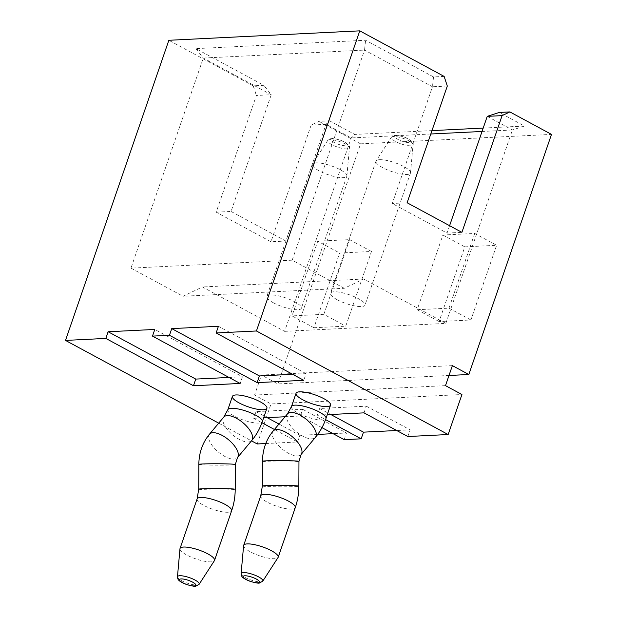 <?xml version="1.0" encoding="UTF-8"?>
<svg xmlns="http://www.w3.org/2000/svg" width="617" height="617" viewBox="0 0 617 617"><rect width="100%" height="100%" fill="white"/><g stroke="black" fill="none" stroke-linecap="round" stroke-linejoin="round"><path stroke-width="0.46" stroke-dasharray="3.08 2.31" d="M243.615 545.652A18.248 4.689 -161 0 0 250.325 551.822A18.248 4.689 -161 0 0 278.051 557.506M379.532 159.695A18.248 4.689 -161 0 0 376.1 160.883A18.248 4.689 -161 0 0 375.969 161.153A18.248 4.689 -161 0 0 382.617 167.616A18.248 4.689 -161 0 0 400.155 173.84A18.248 4.689 -161 0 0 410.475 173.038A18.248 4.689 -161 0 0 410.536 172.745A18.248 4.689 -161 0 0 399.029 164.292A18.248 4.689 -161 0 0 379.532 159.695M179.971 548.791A18.248 4.689 -161 0 0 186.681 554.961A18.248 4.689 -161 0 0 214.415 560.652M315.889 162.842A18.248 4.689 -161 0 0 312.457 164.029A18.248 4.689 -161 0 0 312.325 164.299A18.248 4.689 -161 0 0 318.974 170.762A18.248 4.689 -161 0 0 336.512 176.979A18.248 4.689 -161 0 0 346.839 176.177A18.248 4.689 -161 0 0 346.901 175.884A18.248 4.689 -161 0 0 335.393 167.431A18.248 4.689 -161 0 0 315.889 162.842M452.384 365.626L261.461 375.059L254.574 395.065L271.002 403.942L461.932 394.518M448.991 375.483L277.897 383.936L261.461 375.059M445.497 385.64L254.574 395.065M474.72 233.45L448.999 308.153L417.177 309.726L442.898 235.023L474.72 233.45L496.631 245.288L464.809 246.854L439.088 321.557L470.91 319.984L496.631 245.288M448.999 308.153L470.91 319.984M218.703 423.154L251.481 440.854M265.78 443.538L297.533 441.973L274.418 429.486M285.069 416.753L300.379 415.997L302.677 409.326L256.009 411.632L253.71 418.303L261.924 422.738M253.71 418.303L263.636 417.809M300.379 415.997L321.966 427.65M364.022 412.858L366.321 406.187L319.645 408.493L317.354 415.156L325.568 419.599M317.354 415.156L327.28 414.67M444.132 76.408L433.527 76.932L365.603 40.252L195.89 48.627L263.814 85.316L253.209 85.84L168.85 40.282M313.93 327.735L345.751 326.169L371.473 251.466L339.651 253.039L313.93 327.735L292.018 315.904L317.74 241.201L339.651 253.039M277.897 383.936L360.567 143.83L551.498 134.398M284.614 331.352L445.836 323.385L363.675 279.007L344.24 288.286L183.01 296.253L202.445 286.974L284.614 331.352L351.212 137.93L354.744 134.429L431.962 130.611M363.675 279.007L202.445 286.974M487.237 116.358L512.434 129.971L524.458 126.045L499.261 112.441M445.836 323.385L512.434 129.971L482.039 131.467M430.797 133.997L351.212 137.93L326.015 124.318L311.161 125.05L318.943 121.341L329.547 120.816L326.015 124.318L285.825 241.039L270.979 241.771L216.197 212.186L256.387 95.465L271.241 94.733L203.317 58.052L195.89 48.627M483.204 128.081L524.458 126.045M329.547 120.816L354.744 134.429M216.197 212.186L231.051 211.454L271.241 94.733L263.814 85.316M253.209 85.84L256.387 95.465M344.24 288.286L292.196 260.181L130.974 268.14L203.317 58.052L364.539 50.085L365.603 40.252M433.527 76.932L432.463 86.773L447.31 86.041M292.196 260.181L364.539 50.085L432.463 86.773L392.273 203.494L407.12 202.762M292.643 374.303L306.063 373.64L303.765 380.311M306.063 373.64L218.418 326.3M319.645 408.493L330.774 414.493M366.321 406.187L410.143 429.856L396.723 430.512M407.845 436.52L410.143 429.856M417.177 309.726L439.088 321.557M442.898 235.023L464.809 246.854M449.592 225.699L447.047 233.079L392.273 203.494M447.047 233.079L461.902 232.347M317.74 241.201L349.561 239.635L323.84 314.331L345.751 326.169M323.84 314.331L292.018 315.904M349.561 239.635L371.473 251.466M231.051 211.454L285.825 241.039M311.161 125.05L270.979 241.771M337.137 299.692A18.248 4.689 -161 0 0 354.682 305.909A18.248 4.689 -161 0 0 365.002 305.114A18.248 4.689 -161 0 0 349.276 294.733A18.248 4.689 -161 0 0 330.496 293.229A18.248 4.689 -161 0 0 337.137 299.692M130.974 268.14L183.01 296.253M360.567 143.83L318.943 121.341M257.227 443.962L271.002 403.942M273.501 302.839A18.248 4.689 -161 0 0 291.039 309.055A18.248 4.689 -161 0 0 301.358 308.253A18.248 4.689 -161 0 0 285.632 297.872A18.248 4.689 -161 0 0 266.853 296.368A18.248 4.689 -161 0 0 273.501 302.839M344.201 439.666L346.499 432.995L333.08 433.658M317.716 434.414L299.831 435.301L297.533 441.973M302.677 409.326L346.499 432.995M256.009 411.632L267.13 417.64M278.977 424.041L299.831 435.301M229.007 377.45L242.419 376.786L154.782 329.447M242.419 376.786L240.129 383.45M260.744 495.783A18.248 4.689 -161 0 0 267.392 502.246A18.248 4.689 -161 0 0 284.931 508.47A18.248 4.689 -161 0 0 295.258 507.668M262.356 486.019A18.248 0.702 -179.8 0 0 269.999 486.628A18.248 0.702 -179.8 0 0 288.957 486.759A18.248 0.702 -179.8 0 0 298.852 486.181M407.891 138.848A8.646 2.221 -161 0 0 394.733 136.187A8.646 2.221 -161 0 0 405.971 142.257A8.646 2.221 -161 0 0 407.891 138.848M291.448 406.611A18.248 4.689 -161 0 0 298.096 413.074A18.248 4.689 -161 0 0 315.634 419.298A18.248 4.689 -161 0 0 325.961 418.496M241.1 573.687A11.484 2.954 -161 0 0 245.327 577.574A11.484 2.954 -161 0 0 262.773 581.152M287.429 413.938A18.248 7.975 -140.1 0 0 290.815 426.177A18.248 7.975 -140.1 0 0 315.418 437.36M393.538 136.496A11.484 2.954 -161 0 0 391.386 137.244A11.484 2.954 -161 0 0 401.197 143.938A11.484 2.954 -161 0 0 413.058 144.702A11.484 2.954 -161 0 0 408.832 140.815A11.484 2.954 -161 0 0 393.538 136.496M273.107 431.052A18.248 7.975 -140.1 0 0 276.501 443.284A18.248 7.975 -140.1 0 0 301.096 454.467M262.464 461.238A18.248 0.702 -179.8 0 0 270.107 461.84A18.248 0.702 -179.8 0 0 289.065 461.979A18.248 0.702 -179.8 0 0 298.96 461.4M197.108 498.929A18.248 4.689 -161 0 0 203.749 505.392A18.248 4.689 -161 0 0 221.295 511.609A18.248 4.689 -161 0 0 231.614 510.807M198.72 489.165A18.248 0.702 -179.8 0 0 206.356 489.767A18.248 0.702 -179.8 0 0 225.313 489.906A18.248 0.702 -179.8 0 0 235.216 489.327M344.247 141.995A8.646 2.221 -161 0 0 331.09 139.334A8.646 2.221 -161 0 0 342.327 145.396A8.646 2.221 -161 0 0 344.247 141.995M227.812 409.757A18.248 4.689 -161 0 0 234.46 416.22A18.248 4.689 -161 0 0 251.998 422.437A18.248 4.689 -161 0 0 262.318 421.635M177.457 576.833A11.484 2.954 -161 0 0 181.683 580.72A11.484 2.954 -161 0 0 199.129 584.299M223.786 417.084A18.248 7.975 -140.1 0 0 227.172 429.316A18.248 7.975 -140.1 0 0 251.775 440.507M329.902 139.635A11.484 2.954 -161 0 0 327.743 140.383A11.484 2.954 -161 0 0 337.553 147.085A11.484 2.954 -161 0 0 349.415 147.849A11.484 2.954 -161 0 0 345.188 143.962A11.484 2.954 -161 0 0 329.902 139.635M209.472 434.191A18.248 7.975 -140.1 0 0 212.857 446.423A18.248 7.975 -140.1 0 0 237.46 457.613M198.828 464.377A18.248 0.702 -179.8 0 0 206.464 464.987A18.248 0.702 -179.8 0 0 225.421 465.118A18.248 0.702 -179.8 0 0 235.324 464.539M375.969 161.153L330.496 293.229M410.475 173.038L365.002 305.114M410.536 172.745L413.058 144.702C413.961 143.653 412.395 141.733 408.354 138.948C405.145 136.665 394.433 134.552 394.602 135.408L391.386 137.244L376.1 160.883M312.325 164.299L266.853 296.368M346.839 176.177L301.358 308.253M346.901 175.884L349.415 147.849C350.325 146.792 348.759 144.872 344.718 142.095C341.502 139.812 330.789 137.691 330.967 138.555L327.743 140.383L312.457 164.029"/><path stroke-width="0.93" d="M262.773 581.152L278.051 557.506A18.248 4.689 -161 0 0 278.19 557.236A18.248 4.689 -161 0 0 267.254 548.714A18.248 4.689 -161 0 0 247.24 543.901A18.248 4.689 -161 0 0 243.676 545.359A18.248 4.689 -161 0 0 243.615 545.652L241.1 573.687C241.602 575.445 240.152 577.504 250.471 581.469C255.908 582.965 258.924 583.474 259.533 582.98L262.773 581.152A11.484 2.954 -161 0 0 258.67 576.918A11.484 2.954 -161 0 0 247.324 572.938A11.484 2.954 -161 0 0 241.1 573.687M199.129 584.299L214.415 560.652A18.248 4.689 -161 0 0 214.546 560.383A18.248 4.689 -161 0 0 203.61 551.853A18.248 4.689 -161 0 0 183.596 547.048A18.248 4.689 -161 0 0 180.033 548.498A18.248 4.689 -161 0 0 179.971 548.791L177.457 576.833C177.966 578.584 176.508 580.651 186.835 584.607C192.265 586.111 195.288 586.613 195.89 586.127L199.129 584.299A11.484 2.954 -161 0 0 195.034 580.057A11.484 2.954 -161 0 0 183.681 576.085A11.484 2.954 -161 0 0 177.457 576.833M327.28 414.67L364.022 412.858L407.845 436.52L448.15 434.53L461.932 394.518L445.497 385.64L452.384 365.626L468.82 374.504L448.991 375.483M323.902 398.69A18.248 4.689 -161 0 0 306.364 392.474A18.248 4.689 -161 0 0 296.044 393.276A18.248 4.689 -161 0 0 302.692 399.739A18.248 4.689 -161 0 0 320.231 405.955A18.248 4.689 -161 0 0 330.55 405.153A18.248 4.689 -161 0 0 323.902 398.69M260.266 401.837A18.248 4.689 -161 0 0 242.728 395.613A18.248 4.689 -161 0 0 232.401 396.415A18.248 4.689 -161 0 0 239.049 402.878A18.248 4.689 -161 0 0 256.587 409.102A18.248 4.689 -161 0 0 266.914 408.3A18.248 4.689 -161 0 0 260.266 401.837M152.484 336.118L240.129 383.45L193.453 385.756L105.815 338.425L108.106 331.753L154.782 329.447L152.484 336.118L169.451 335.278L171.75 328.606L218.418 326.3L216.127 332.972L256.433 330.982L448.15 434.53M502.091 115.626L487.237 116.358L499.261 112.441L509.866 111.916L502.091 115.626L461.902 232.347L407.12 202.762L447.31 86.041L444.132 76.408L359.773 30.85L168.85 40.282L65.502 340.414L105.815 338.425M65.502 340.414L218.703 423.154M251.481 440.854L257.227 443.962L265.78 443.538M261.924 422.738L274.418 429.486M263.636 417.809L285.069 416.753M321.966 427.65L344.201 439.666L361.176 438.826L325.568 419.599M169.451 335.278L257.096 382.617L303.765 380.311L216.127 332.972M359.773 30.85L256.433 330.982M468.82 374.504L551.498 134.398L509.866 111.916M482.039 131.467L430.797 133.997M431.962 130.611L483.204 128.081M257.096 382.617L259.395 375.946L292.643 374.303M259.395 375.946L171.75 328.606M330.774 414.493L363.467 432.155L361.176 438.826M396.723 430.512L363.467 432.155M487.237 116.358L449.592 225.699M333.08 433.658L317.716 434.414M267.13 417.64L278.977 424.041M193.453 385.756L195.751 379.085L108.106 331.753M195.751 379.085L229.007 377.45M330.55 405.153L325.961 418.496C323.493 425.607 319.976 431.892 315.418 437.36L301.096 454.467L298.96 461.4L298.852 486.181C298.813 493.631 297.61 500.796 295.258 507.668A18.248 4.689 -161 0 0 279.532 497.287A18.248 4.689 -161 0 0 260.744 495.783L243.676 545.359M298.852 486.181A18.248 0.702 -179.8 0 0 280.612 485.402A18.248 0.702 -179.8 0 0 262.356 486.019L260.744 495.783M325.961 418.496A18.248 4.689 -161 0 0 310.235 408.115A18.248 4.689 -161 0 0 291.448 406.611L287.429 413.938L273.107 431.052C266.189 439.551 262.641 449.616 262.464 461.238L262.356 486.019M315.418 437.36A18.248 7.975 -140.1 0 0 306.541 419.537A18.248 7.975 -140.1 0 0 287.429 413.938M256.317 579.047A8.646 2.221 -161 0 0 243.16 576.386A8.646 2.221 -161 0 0 254.397 582.448A8.646 2.221 -161 0 0 256.317 579.047M301.096 454.467A18.248 7.975 -140.1 0 0 292.219 436.643A18.248 7.975 -140.1 0 0 273.107 431.052M298.96 461.4A18.248 0.702 -179.8 0 0 280.72 460.614A18.248 0.702 -179.8 0 0 262.464 461.238M266.914 408.3L262.318 421.635C259.85 428.746 256.34 435.039 251.775 440.507L237.46 457.613L235.324 464.539L235.216 489.327C235.17 496.77 233.966 503.935 231.614 510.807A18.248 4.689 -161 0 0 215.888 500.433A18.248 4.689 -161 0 0 197.108 498.929L180.033 548.498M235.216 489.327A18.248 0.702 -179.8 0 0 216.968 488.541A18.248 0.702 -179.8 0 0 198.72 489.165L197.108 498.929M262.318 421.635A18.248 4.689 -161 0 0 246.592 411.261A18.248 4.689 -161 0 0 227.812 409.757L223.786 417.084L209.472 434.191C202.546 442.69 198.998 452.755 198.828 464.377L198.72 489.165M251.775 440.507A18.248 7.975 -140.1 0 0 242.897 422.676A18.248 7.975 -140.1 0 0 223.786 417.084M192.674 582.186A8.646 2.221 -161 0 0 179.524 579.525A8.646 2.221 -161 0 0 190.753 585.595A8.646 2.221 -161 0 0 192.674 582.186M237.46 457.613A18.248 7.975 -140.1 0 0 228.583 439.79A18.248 7.975 -140.1 0 0 209.472 434.191M235.324 464.539A18.248 0.702 -179.8 0 0 217.076 463.76A18.248 0.702 -179.8 0 0 198.828 464.377M295.258 507.668L278.19 557.236M296.044 393.276L291.448 406.611M231.614 510.807L214.546 560.383M232.401 396.415L227.812 409.757"/></g></svg>
